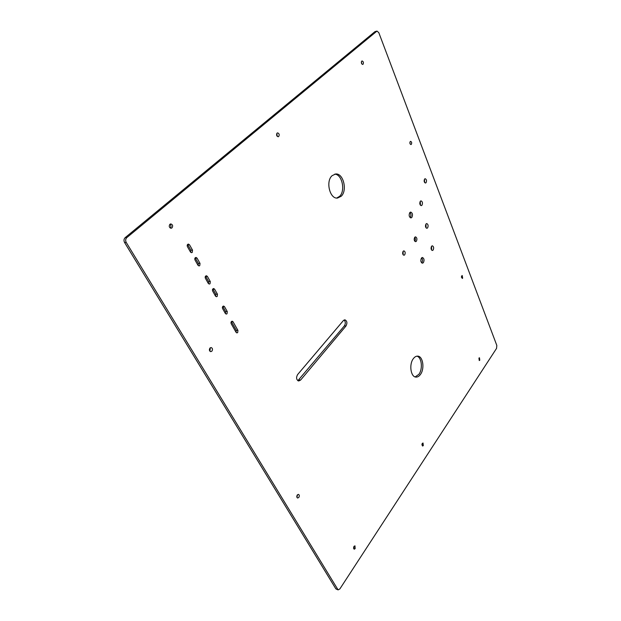 <?xml version="1.0" encoding="UTF-8"?>
<svg xmlns="http://www.w3.org/2000/svg" width="621" height="621" viewBox="0 0 621 621"><rect width="100%" height="100%" fill="white"/><g stroke="black" fill="none" stroke-linecap="round" stroke-linejoin="round"><path stroke-width="0.93" d="M192.254 252.413L192.526 250.147L189.49 244.775L188.38 244.069C187.263 244.41 186.937 245.264 187.418 246.63L190.468 252.002L191.547 252.7L192.254 252.413M187.558 244.488L190.849 250.178L190.694 252.32M199.752 265.641L200.024 263.397L197.043 258.126L195.988 257.436C194.862 257.769 194.528 258.623 195.002 259.989L197.998 265.268L199.03 265.943L199.752 265.641M195.157 257.855L198.347 263.405L198.184 265.532M210.022 283.758L210.286 281.538L207.383 276.399L206.389 275.747C205.264 276.073 204.93 276.919 205.388 278.286L208.307 283.424L209.277 284.069L210.022 283.758M205.551 276.166L208.609 281.515L208.446 283.626M217.195 296.419L217.459 294.214L214.602 289.169L213.655 288.54C212.537 288.85 212.196 289.697 212.646 291.07L215.51 296.116L216.434 296.737L217.195 296.419M212.809 288.959L215.782 294.168L215.611 296.264M227.022 313.76L227.278 311.579L224.499 306.658L223.607 306.052C222.489 306.363 222.147 307.201 222.582 308.575L225.376 313.489L226.246 314.086L227.022 313.76M222.753 306.479L225.602 311.494L225.431 313.582M237.688 332.569L237.936 330.419L233.054 321.787L232.215 321.204C231.097 321.507 230.756 322.338 231.183 323.712L236.089 332.344L236.888 332.91L237.688 332.569M231.346 321.631L236.267 330.302L236.096 332.359M414.743 237.261C413.796 239.411 414.083 240.878 415.596 241.678L416.365 241.258C417.304 239.116 417.017 237.641 415.496 236.849L414.743 237.261M409.837 212.537C408.68 215.161 409.045 216.954 410.947 217.932L411.816 217.459C412.973 214.835 412.6 213.042 410.698 212.071L409.837 212.537M409.93 212.444C411.164 214.02 411.273 215.712 410.24 217.536L410.147 217.637M431.587 246.219C430.687 248.291 430.951 249.72 432.371 250.496L433.116 250.077C434.009 247.996 433.745 246.576 432.317 245.8L431.587 246.219M420.332 201.212C419.392 203.37 419.695 204.852 421.248 205.652L421.923 205.279C422.862 203.121 422.552 201.646 421.007 200.847L420.332 201.212M426.014 223.948C425.098 226.067 425.377 227.519 426.868 228.311L427.582 227.915C428.49 225.796 428.211 224.344 426.72 223.552L426.014 223.948M421.488 258.01C420.378 260.525 420.696 262.256 422.435 263.203L423.382 262.675C424.485 260.152 424.166 258.421 422.42 257.482L421.488 258.01M421.643 257.831C422.73 259.337 422.785 260.952 421.83 262.683L421.659 262.862M424.624 179.019C423.786 180.967 424.065 182.31 425.47 183.032L426.037 182.721C426.875 180.773 426.588 179.438 425.183 178.716L424.624 179.019M403.153 251.249C402.276 253.205 402.54 254.54 403.937 255.27L404.675 254.874C405.544 252.918 405.288 251.575 403.891 250.853L403.153 251.249M332.064 175.704C325.443 181.394 329.883 199.24 337.521 198.052L341.201 196.252C347.682 190.43 343.258 172.77 335.519 174.012L332.064 175.704M334.703 174.159C342.117 174.191 345.695 190.857 339.563 196.368L336.698 198.045M413.369 358.627C408.89 364.193 410.691 377.009 415.923 377.079C417.568 377.195 419.066 376.334 420.425 374.494C424.826 368.835 423.002 356.175 417.731 356.136C416.148 356.043 414.696 356.873 413.369 358.627M416.947 356.159C421.752 357.308 422.971 369.053 418.872 374.339L415.154 376.916M461.752 275.825L462.187 278.441L462.653 278.161L462.218 275.545L461.752 275.825M478.938 358.092L479.257 360.553L479.777 360.219L479.459 357.758L478.938 358.092M422.28 443.441L422.567 446.057L423.297 445.614L423.017 442.998L422.28 443.441M353.916 546.441L354.11 549.236L355.165 548.638L354.971 545.843L353.916 546.441M353.489 548.32L353.993 546.325M297.312 494.953C296.551 496.404 296.644 497.429 297.614 498.034L298.794 497.452C299.555 496 299.454 494.976 298.491 494.378L297.312 494.953M296.916 497.328L297.552 494.689M210.007 348.024C208.998 349.747 209.238 350.958 210.729 351.657L211.885 351.175C212.894 349.452 212.646 348.241 211.156 347.55L210.007 348.024M209.929 351.261L210.286 347.791M169.913 224.266C168.757 226.23 169.153 227.558 171.101 228.256L171.978 227.891C173.135 225.928 172.731 224.6 170.783 223.909L169.913 224.266M170.239 228.023L170.301 227.977C171.326 226.634 171.21 225.384 169.96 224.22M277.09 133.111C276.182 134.912 276.547 136.123 278.185 136.752L278.689 136.519C279.597 134.71 279.233 133.499 277.587 132.878L277.09 133.111M410.248 141.549C409.612 143.009 409.844 144.018 410.947 144.553L411.327 144.351C411.956 142.892 411.723 141.891 410.621 141.347L410.248 141.549M361.771 61.099C361.034 62.737 361.344 63.854 362.718 64.444L363.029 64.289C363.759 62.651 363.448 61.533 362.074 60.943L361.771 61.099M376.986 31.073L374.96 31.64L125.186 237.633C123.851 239 123.641 240.622 124.565 242.493L335.876 588.871L338.096 589.903L339.889 588.894L496.559 348.381L496.823 345.447L378.802 32.649L376.986 31.073L126.855 237.571C125.52 238.938 125.31 240.56 126.242 242.446L338.096 589.903M343.397 320.552L297.606 374.579C295.984 377.646 296.333 379.788 298.647 381.007L300.58 380.091L346.013 325.963C347.473 322.982 347.1 320.933 344.888 319.807L343.397 320.552M414.719 237.284C415.565 238.596 415.589 239.931 414.805 241.282M431.548 246.258L431.595 250.069M420.246 201.32L420.44 205.272M425.959 224.018L426.076 227.899M424.438 179.283L424.655 182.59M403.107 251.311L403.138 254.835M344.065 320.001C345.594 321.662 345.703 323.619 344.391 325.87L297.847 380.704M461.442 277.354L461.45 276.632M421.923 445.047L422.117 443.759M277.284 136.426L276.819 133.437M410.077 143.855L409.914 142.232M361.779 63.932L361.383 61.782M190.849 250.178L192.526 250.147M198.347 263.405L200.024 263.397M208.609 281.515L210.286 281.538M215.782 294.168L217.459 294.214M225.602 311.494L227.278 311.579M236.267 330.302L237.936 330.419M376.582 31.275L374.96 31.64M126.855 237.571L125.186 237.633M126.242 242.446L124.565 242.493M337.475 589.383L335.876 588.871M344.391 325.87L346.013 325.963M298.934 379.905L300.58 380.091M231.377 321.686L233.054 321.787M222.823 306.588L224.499 306.658M212.925 289.13L214.602 289.169M205.706 276.384L207.383 276.399M195.367 258.142L197.043 258.126M187.814 244.821L189.49 244.775"/></g></svg>
